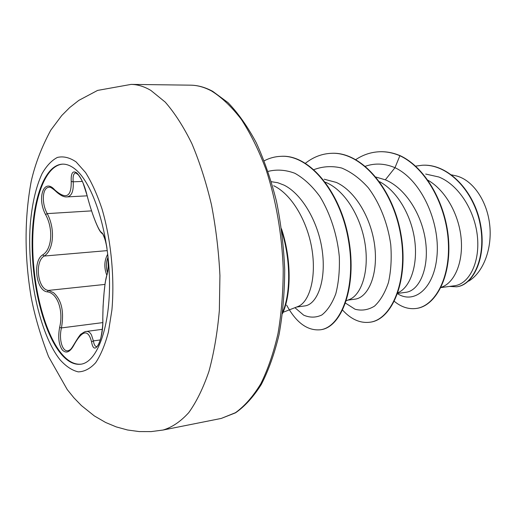 <?xml version="1.0" encoding="UTF-8"?>
<svg xmlns="http://www.w3.org/2000/svg" width="516" height="516" viewBox="0 0 516 516"><rect width="100%" height="100%" fill="white"/><g stroke="black" fill="none" stroke-linecap="round" stroke-linejoin="round"><path stroke-width="0.77" d="M81.18 364.154C74.375 364.831 67.719 361.206 61.211 353.273C44.228 332.31 32.643 285.845 32.708 243.346C32.714 200.885 44.776 165.436 62.746 164.127M75.439 169.39C92.906 183.406 108.437 231.239 109.463 278.763C110.611 326.338 97.376 362.232 80.864 364.206C73.956 365.044 67.203 361.432 60.591 353.363C43.57 332.323 31.979 285.619 32.102 243.01C32.166 200.434 44.363 165.036 62.423 164.14C66.667 163.991 71.008 165.739 75.439 169.39M107.941 256.039C108.579 265.256 108.283 271.448 107.051 274.622C104.858 279.975 102.813 301.608 102.813 318.862C103.742 339.502 94.234 358.168 91.564 341.85C88.262 329.098 82.463 330.001 74.188 344.559C70.215 352.106 66.274 353.924 62.365 350.029C58.785 344.836 57.869 337.322 59.604 327.479C63.778 310.761 57.373 292.895 47.266 291.85C36.043 290.856 32.392 260.935 42.693 254.872C52 249.351 53.58 228.956 45.563 214.559C36.655 197.918 43.905 177.388 54.793 189.94L54.948 190.514C59.759 195.119 63.739 197.247 66.886 196.899L66.886 196.899C71.659 196.312 73.756 191.288 73.175 181.819C72.724 176.24 73.575 173.266 75.736 172.899L75.736 172.899M54.793 189.94C66.029 199.782 71.505 196.951 71.221 181.451C70.866 173.105 72.711 170.254 76.761 172.892C80.954 177.149 84.366 184.541 86.991 195.08C91.429 212.734 98.595 231.22 101.646 232.561C103.484 233.806 105.238 238.895 106.909 247.835M74.188 344.559L74.169 344.146C78.458 336.942 80.896 333.523 81.476 333.884C83.76 332.181 85.346 331.375 86.249 331.459L86.275 331.459C88.41 331.207 90.158 332.407 91.513 335.045L93.377 340.902C94.041 344.785 95.17 346.688 96.75 346.604L96.795 346.604M54.948 190.514C51.768 187.818 49.833 186.753 49.136 187.302C42.389 187.153 41.235 202.814 47.22 213.618C55.425 228.807 53.748 250.202 44.183 256.046C34.308 261.696 37.707 289.534 48.433 290.418L53.554 292.701C61.636 299.99 64.268 311.728 61.449 327.918C58.669 339.283 62.288 351.906 67.996 350.751L69.499 350.164C70.286 349.106 69.75 351.506 74.169 344.146M440.864 287.593L454.635 285.735C468.58 284.045 479.828 263.599 477.506 237.508C475.294 211.528 459.137 185.096 438.884 177.007L425.706 174.053M397.72 293.404L405.937 292.301C418.805 290.805 428.957 269.713 425.758 242.759C422.656 215.772 405.976 188.334 385.336 179.826L376.048 177.091M347.816 300.131L355.014 299.164C367.811 297.668 377.88 275.879 374.932 247.822C372.075 219.771 355.943 191.236 336.264 182.412L324.19 179.213M346.404 300.699L349.145 299.603C360.961 295.371 369.121 272.59 365.296 245.364C361.542 218.158 345.791 191.43 327.002 182.903L325.486 182.238M440.922 287.47L442.438 286.832C454.641 282.084 463.381 262.18 461.13 238.315C458.924 214.469 445.527 190.172 427.932 180.219M397.946 292.753C409.768 287.747 417.908 266.514 414.851 241.365C411.845 216.23 397.539 191.133 379.57 181.684M296.603 307.039L304.756 305.936C316.727 304.588 325.957 282.136 322.545 253.117C319.327 224.079 302.776 194.429 284.123 185.16L277.737 182.716L271.358 181.709M283.084 312.296L297.655 306.627C308.787 302.808 316.379 279.446 312.225 251.073C308.149 222.719 292.308 194.642 273.686 185.708M451.642 174.879L455.189 175.659C471.547 178.878 486.523 199.163 489.568 223.66C492.696 248.099 483.434 272.429 468.612 281.168M385.336 179.826L394.992 167.687C421.662 180.265 440.013 222.325 437.026 255.543C434.317 288.966 413.897 304.369 397.604 293.733M365.412 166.249C375.003 162.94 384.865 163.417 394.992 167.687L399.874 155.735C426.145 167.99 446.598 206.065 448.346 242.423C450.242 278.879 434.517 306.123 416.238 308.465C408.556 309.439 401.267 307.072 394.366 301.37M415.561 166.126L422.294 165.243C448.088 163.727 473.94 191.371 480.138 224.208C486.594 257.084 473.211 285.038 456.518 286.806L449.442 286.438M400.268 155.722C393.521 152.846 386.787 151.517 380.066 151.73L379.673 151.743C386.4 151.53 393.134 152.859 399.874 155.735L400.268 155.722C426.538 167.971 446.991 206.032 448.733 242.385C450.629 278.827 434.898 306.065 416.612 308.407L416.425 308.439M422.475 165.236L422.662 165.23C448.456 163.714 474.307 191.352 480.499 224.176C486.956 257.045 473.565 284.993 456.873 286.761L456.692 286.78M345.572 303.163L355.098 309.258C361.806 310.98 368.269 309.942 374.493 306.143C380.311 300.725 384.962 292.856 388.445 282.542C391.012 271.061 391.779 258.406 390.741 244.558C387.8 223.57 379.866 203.22 368.295 187.785C360.052 178.562 351.177 171.976 341.676 168.029C332.117 165.765 322.893 166.287 314.012 169.609M294.926 307.691L303.634 315.134C309.845 317.83 315.927 317.772 321.881 314.954C327.518 310.49 332.149 303.44 335.787 293.804C338.612 282.878 339.786 270.487 339.309 256.633C337.296 235.386 330.498 213.901 319.965 196.641C312.335 186.147 303.963 178.362 294.855 173.279C285.677 169.841 276.75 169.216 268.075 171.402M379.673 151.743C371.152 152.085 363.2 154.697 355.814 159.579M342.656 310.168C351.125 319.398 360.213 323.416 369.914 322.229C392.025 319.61 408.788 279.614 400.461 233.864C392.431 188.101 360.8 151.639 331.324 153.316C321.932 153.723 313.296 157.032 305.427 163.25M286.638 305.137C296.223 322.713 307.465 330.93 320.359 329.782C341.179 327.363 356.756 286.773 348.339 239.65C340.328 192.333 309.187 154.278 280.807 156.342C274.996 156.561 269.468 158.051 264.211 160.805M282.678 312.199C290.592 293.649 290.985 260.857 281.859 231.574M369.914 322.229L370.314 322.165C392.431 319.546 409.201 279.556 400.88 233.825C392.85 188.076 361.219 151.62 331.743 153.304L331.53 153.31M320.359 329.782L320.791 329.718C341.618 327.299 357.201 286.715 348.79 239.605C340.786 192.307 309.639 154.265 281.252 156.322L281.033 156.335M282.51 313.625C291.276 294.739 291.746 259.677 281.478 228.762M108.018 257.232C106.012 262.134 105.857 267.288 107.541 272.68M106.748 275.054C103.903 267.514 104.226 260.554 107.728 254.188M101.646 232.561L102.529 233.754M107.051 274.622L107.238 273.744M71.221 181.451L73.175 181.819L82.315 181.419M91.545 210.876L47.22 213.618L45.563 214.559M107.283 250.615L44.183 256.046L42.693 254.872M104.967 284.419L48.433 290.418L47.266 291.85M102.742 322.61L61.449 327.918L59.604 327.479M100.304 339.941L93.377 340.902L91.564 341.85M60.108 359.846C39.629 334.233 26.942 274.802 30.18 225.724C31.85 204.633 35.804 187.295 42.035 173.699C46.524 165.842 51.645 160.424 57.386 157.432C63.397 156.019 69.634 157.509 76.091 161.908L85.572 172.557C91.693 182.341 97.182 194.493 102.039 209.019C111.03 239.618 114.771 277.814 111.907 310.006L108.424 332.007C105.032 344.849 100.775 355.085 95.66 362.716C90.203 368.669 84.398 371.72 78.245 371.868C72.053 370.404 66.009 366.399 60.108 359.846M131.129 84.392C137.559 84.463 144.138 86.469 150.859 90.416L165.23 102.11C174.685 112.927 183.561 126.743 191.842 143.564C199.602 161.927 206.142 182.322 211.457 204.736C215.914 227.917 218.739 251.518 219.932 275.544L219.352 310.464C217.391 332.794 213.921 353.086 208.948 371.346C203.233 388.077 196.506 401.835 188.753 412.632C180.6 421.591 172.009 427.396 162.985 430.047L221.248 418.431L235.49 412.684C244.681 406.047 253.124 396.404 260.812 383.749C267.894 369.45 273.628 352.686 278.014 333.459C281.484 313.102 283.22 291.514 283.22 268.701C281.942 234.174 275.944 199.782 266.043 169.558C258.819 150.35 250.583 133.631 241.346 119.409C231.729 106.87 221.796 97.395 211.547 90.99C204.413 87.178 197.409 85.237 190.533 85.166L131.129 84.392L97.601 90.41L78.825 100.375L69.731 107.528L61.72 115.552L50.787 130.167C41.609 147.157 35.082 164.217 31.199 181.348C24.4 218.178 24.381 256.768 31.147 297.119C34.617 315.502 40.422 335.335 48.556 356.633L67.248 389.58L73.923 397.83L81.412 405.57L94.338 415.928L105.632 422.481L116.242 426.9L127.497 429.983L139.197 431.576L151.104 431.608L162.985 430.047M190.533 85.166C197.751 85.23 205.129 87.275 212.663 91.3L228.007 102.626C238.082 113.062 247.48 126.388 256.2 142.609C264.334 160.321 271.113 179.981 276.544 201.595C281.033 223.938 283.755 246.68 284.709 269.823C284.587 292.695 282.71 314.283 279.066 334.594C274.493 353.731 268.572 370.365 261.296 384.478C253.421 396.92 244.836 406.363 235.541 412.813L221.248 418.431M416.238 308.465L416.612 308.407M422.294 165.243L422.662 165.23M456.518 286.806L456.873 286.761M331.743 153.304L331.324 153.316M281.252 156.322L280.807 156.342M87.127 195.835L66.886 196.906M102.284 329.331L86.275 331.453M75.749 172.899L78.329 174.789C80.702 178.175 82.321 181.032 83.173 183.367L86.933 195.029C90.739 209.406 94.634 220.629 98.621 228.691C99.93 231.265 101.142 232.897 102.258 233.587L102.258 233.535C101.723 231.368 106.019 239.772 107.018 248.628M107.85 255.272L108.231 266.385C107.773 271.842 107.392 274.415 107.089 274.106L105.232 282.471L104.077 292.637L103.065 306.349L102.781 318.965C103.019 323.764 102.394 329.976 100.917 337.612C98.221 347.12 97.118 346.165 96.756 346.61"/></g></svg>
